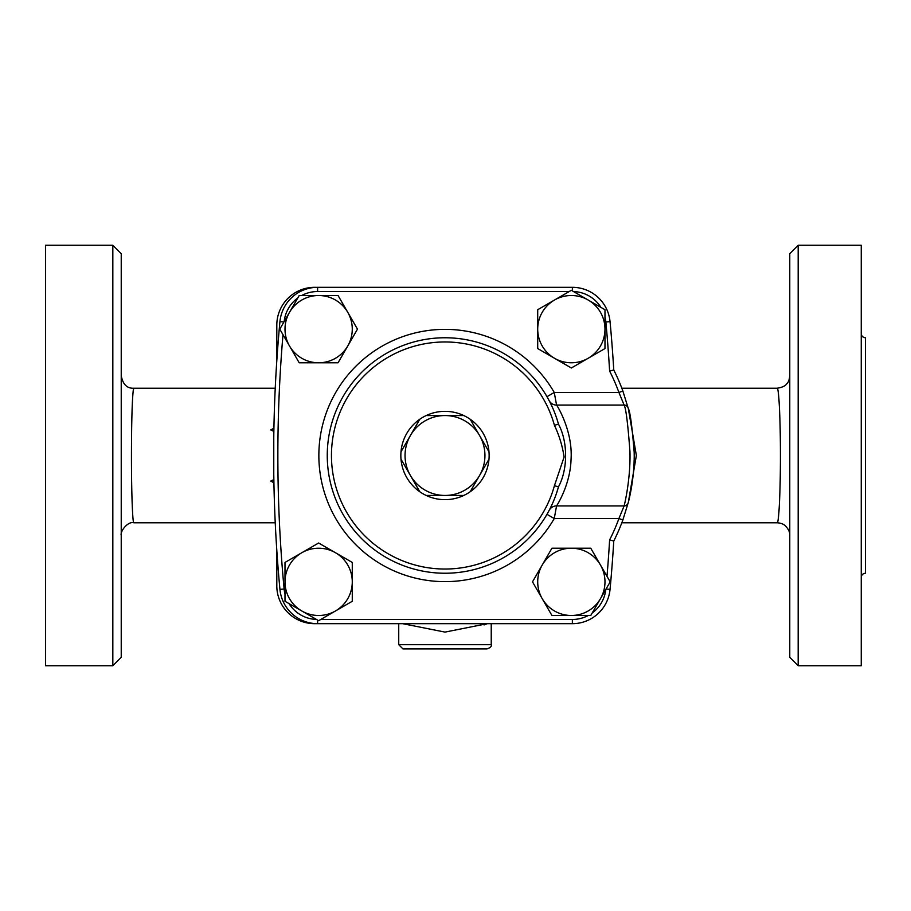 <?xml version="1.0" encoding="UTF-8"?>
<svg xmlns="http://www.w3.org/2000/svg" width="911" height="911" viewBox="0 0 911 911"><rect width="100%" height="100%" fill="white"/><g stroke="black" fill="none" stroke-linecap="round" stroke-linejoin="round"><path stroke-width="1.37" d="M275.236 522.777L133.849 522.777C132.562 523.518 131.423 491.45 131.446 455.5C131.526 421.77 132.141 399.94 133.302 390.022L133.849 388.223L275.236 388.223M270.749 481.065L273.915 482.784A8.404 8.404 0 0 0 270.749 481.065A354.094 67.277 0 0 0 273.858 479.573M270.749 429.935A8.404 8.404 0 0 0 273.915 428.216L270.749 429.935A354.094 67.277 0 0 1 273.858 431.427M273.767 473.344L273.767 437.656M621.837 388.223L777.151 388.223C778.894 387.482 780.454 419.55 780.42 455.5C780.454 491.45 778.894 523.518 777.151 522.777L621.837 522.777M628.396 501.995L636.368 455.5L628.396 408.993M276.807 360.597L276.807 325.159A37.841 37.841 0 0 1 314.648 287.318L317.609 287.318A37.841 37.841 0 0 0 279.939 321.617A1429.61 1429.61 0 0 0 279.939 589.383A37.841 37.841 0 0 0 317.609 623.682L314.648 623.682A37.841 37.841 0 0 1 276.807 585.841L276.807 550.403M444.989 495.447L426.189 495.447A44.149 44.149 0 0 1 419.8 491.758L410.394 475.474A39.947 39.947 0 0 0 479.585 475.474L470.178 491.758A44.149 44.149 0 0 1 463.79 495.447L444.989 495.447M400.999 451.81L410.394 435.526A39.947 39.947 0 0 0 410.394 475.474L400.999 459.19A44.149 44.149 0 0 1 426.189 415.553L444.989 415.553A39.947 39.947 0 0 0 410.394 435.526L419.8 419.242A44.149 44.149 0 0 0 400.999 451.81M479.585 435.526L488.979 451.81A44.149 44.149 0 0 1 488.979 459.19L479.585 475.474A39.947 39.947 0 0 0 444.989 415.553L463.79 415.553A44.149 44.149 0 0 1 470.178 419.242L479.585 435.526M463.79 495.447A44.149 44.149 0 0 1 426.189 495.447M419.8 491.758A44.149 44.149 0 0 1 400.999 459.19M426.189 415.553A44.149 44.149 0 0 1 463.79 415.553M470.178 419.242A44.149 44.149 0 0 1 488.979 451.81M488.979 459.19A44.149 44.149 0 0 1 470.178 491.758M284.995 581.856L284.995 562.44L301.814 552.726A33.639 33.639 0 0 0 301.814 610.985L284.995 601.283L284.995 581.856M318.634 543.013L335.453 552.726A33.639 33.639 0 0 0 301.814 552.726L318.634 543.013M352.272 562.44L352.272 581.856A33.639 33.639 0 0 0 335.453 552.726L352.272 562.44M335.453 610.985L318.634 620.698L301.814 610.985A33.639 33.639 0 0 0 352.272 581.856L352.272 601.283L335.453 610.985M318.634 295.506L338.049 295.506L347.763 312.325A33.639 33.639 0 0 0 289.504 312.325L299.207 295.506L318.634 295.506M357.476 329.144L347.763 345.964A33.639 33.639 0 0 0 347.763 312.325L357.476 329.144M338.049 362.783L318.634 362.783A33.639 33.639 0 0 0 347.763 345.964L338.049 362.783M289.504 345.964L279.791 329.144L289.504 312.325A33.639 33.639 0 0 0 318.634 362.783L299.207 362.783L289.504 345.964M604.984 329.144L604.984 348.56L588.164 358.274A33.639 33.639 0 0 0 588.164 300.015L604.984 309.717L604.984 329.144M571.345 367.987L554.526 358.274A33.639 33.639 0 0 0 588.164 358.274L571.345 367.987M537.706 348.56L537.706 329.144A33.639 33.639 0 0 0 554.526 358.274L537.706 348.56M554.526 300.015L571.345 290.302L588.164 300.015A33.639 33.639 0 0 0 537.706 329.144L537.706 309.717L554.526 300.015M571.345 615.494L551.929 615.494L542.216 598.675A33.639 33.639 0 0 0 600.474 598.675L590.761 615.494L571.345 615.494M532.502 581.856L542.216 565.036A33.639 33.639 0 0 0 542.216 598.675L532.502 581.856M551.929 548.217L571.345 548.217A33.639 33.639 0 0 0 542.216 565.036L551.929 548.217M600.474 565.036L610.188 581.856L600.474 598.675A33.639 33.639 0 0 0 571.345 548.217L590.761 548.217L600.474 565.036M610.04 321.617L605.861 322.004A1425.396 1425.396 0 0 1 609.618 371.107L613.763 369.98A1429.61 1429.61 0 0 0 610.04 321.617A37.841 37.841 0 0 0 572.37 287.318L317.609 287.318L317.609 291.52L569.238 291.52M622.873 519.965L618.922 518.53A185.001 185.001 0 0 1 609.618 539.893L613.763 541.02A189.203 189.203 0 0 0 622.873 519.965L628.191 502.781C628.339 502.542 634.933 477.968 634.158 451.993C632.052 425.779 630.059 411.191 628.191 408.219L622.873 391.035L618.922 392.47L624.126 405.076C625.948 408.242 627.895 423.809 629.957 451.754C630.719 479.459 624.263 505.673 624.126 505.924L618.922 518.53L554.252 518.53L546.964 514.328L548.035 512.426M317.609 620.106L317.609 623.682L572.37 623.682A37.841 37.841 0 0 0 610.04 589.383A1429.61 1429.61 0 0 0 613.763 541.02M622.873 391.035A189.203 189.203 0 0 0 613.763 369.98M633.657 469.78L633.464 472.137M633.339 473.492L633.817 467.445M634.056 462.663L634.136 460.271M634.102 449.419L633.885 444.579M634.09 449.282L634.124 450.273M556.86 492.168L558.477 486.838L554.423 485.711A113.522 113.522 0 0 1 379.636 548.331A113.522 113.522 0 0 1 379.636 362.669A113.522 113.522 0 0 1 554.423 425.289L558.477 424.162A117.724 117.724 0 0 0 377.222 359.23A117.724 117.724 0 0 0 377.222 551.77A117.724 117.724 0 0 0 558.477 486.838C567.986 469.347 567.974 441.641 558.477 424.162L558.067 422.75M549.128 400.589A8.404 8.404 152.2 0 0 556.564 405.076L554.252 392.47L546.964 396.672L549.379 401.079M549.504 401.295L549.811 401.91M550.221 402.708L550.916 404.131M552.191 406.853L552.988 408.652M549.344 510.001L548.866 510.9M554.936 497.6L553.706 500.663M552.317 503.885L551.269 506.152M550.517 507.7L549.504 509.682M609.618 371.107A185.001 185.001 0 0 1 618.922 392.47L554.252 392.47A126.139 126.139 0 0 0 363.922 358.866A126.139 126.139 0 0 0 363.922 552.134A126.139 126.139 0 0 0 554.252 518.53L556.564 505.924A8.404 8.404 27.8 0 0 549.128 510.411M628.191 502.781A4.202 4.202 -165.5 0 1 624.126 505.924L556.564 505.924C556.997 505.366 570.445 484.538 571.049 459.19C572.917 431.074 557.19 405.543 556.564 405.076L624.126 405.076A4.202 4.202 165.5 0 1 628.191 408.219M402.947 648.917L487.032 648.917C490.494 647.641 491.894 646.241 491.234 644.703L398.733 644.703L402.947 648.917M402.685 623.682L445.001 632.097L487.294 623.682L484.071 624.946M45.55 665.736L45.55 245.264L112.827 245.264L112.827 665.736L45.55 665.736M112.827 665.736L121.231 657.321L121.231 253.679L112.827 245.264M789.769 253.679L789.769 657.321L798.173 665.736L798.173 245.264L789.769 253.679M798.173 665.736L861.248 665.736L861.248 245.264L798.173 245.264M861.248 333.563C861.499 336.113 862.911 337.514 865.45 337.776L865.45 573.224C862.911 573.486 861.499 574.887 861.248 577.437M606.054 589.007L610.04 589.383M609.618 539.893A1425.396 1425.396 0 0 1 606.988 576.321M588.255 615.494A33.639 33.639 0 0 1 572.37 619.48L572.37 623.682M605.815 589.428A33.639 33.639 0 0 1 592.196 613.012M572.37 619.48L320.74 619.48M284.995 594.074A33.639 33.639 0 0 1 284.118 588.996L279.939 589.383M316.493 619.457A33.639 33.639 0 0 1 289.049 603.617M283.925 321.993L279.939 321.617M284.118 588.996A1425.396 1425.396 0 0 1 282.991 334.679M284.164 321.572A33.639 33.639 0 0 1 297.783 297.988M301.723 295.506A33.639 33.639 0 0 1 317.609 291.52M572.37 290.894L572.37 287.318M573.486 291.543A33.639 33.639 0 0 1 600.918 307.383M604.984 316.926A33.639 33.639 0 0 1 605.861 322.004M554.423 425.289C559.24 435.504 562.474 446.083 564.103 457.015L554.423 485.711M398.733 623.682L398.733 644.703M491.234 623.682L491.234 644.703M777.151 522.777C780.625 523.016 783.255 523.95 785.043 525.545C788.436 528.949 790.008 532.229 789.769 535.383M777.151 388.223C782.276 387.448 785.567 385.865 787.013 383.485C788.448 382.313 789.359 379.693 789.769 375.617M133.849 388.223C127.005 388.564 122.803 384.351 121.231 375.617M133.849 522.777C128.052 520.955 119.945 531.318 121.231 535.383"/></g></svg>
